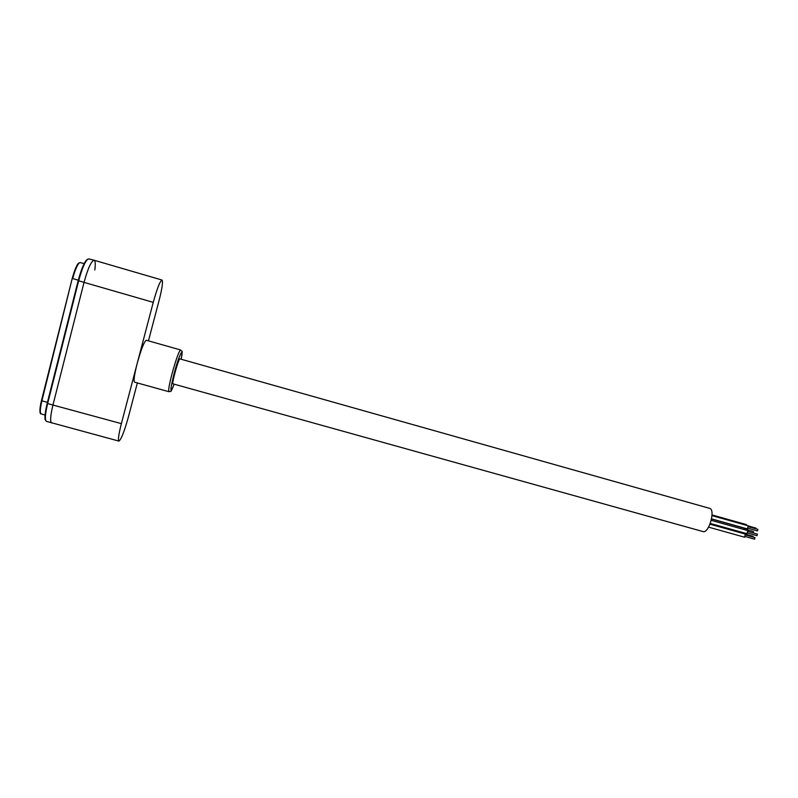 <?xml version="1.0" encoding="UTF-8"?>
<svg xmlns="http://www.w3.org/2000/svg" width="798" height="798" viewBox="0 0 798 798"><rect width="100%" height="100%" fill="white"/><g stroke="black" fill="none" stroke-linecap="round" stroke-linejoin="round"><path stroke-width="1.2" d="M748.265 525.832L747.397 528.904M757.861 529.363L757.472 530.919L748.295 528.336M746.32 524.595L746.778 525.403M755.876 528.106L756.085 528.855M747.796 530.61L746.928 533.682M757.412 534.141L756.983 535.667M745.382 534.111L744.524 537.174M754.978 537.623L754.549 539.159M743.457 532.835L743.916 533.682M753.013 536.336L753.212 537.124M743.926 528.086L744.315 529.613M753.462 531.588L753.362 532.994M179.819 358.861L710.14 508.506C715.457 511.229 708.494 533.792 703.038 531.568L172.957 383.838C171.5 384.197 178.223 359.718 179.819 358.861M94.822 269.993C95.59 264.038 95.351 260.776 94.094 260.228C91.221 261.096 87.87 268.477 84.029 282.382L78.184 280.637C80.957 270.412 83.66 263.589 86.294 260.158L88.728 258.861C85.815 259.699 82.463 267.021 78.653 280.816L47.631 403.569L52.947 405.045C50.404 415.698 49.975 421.673 51.651 422.97C49.965 421.743 50.394 415.758 52.947 405.045L84.029 282.382L52.947 405.045L121.376 423.638C118.693 434.222 117.875 440.037 118.912 441.095C121.176 439.548 124.328 431.538 128.368 417.055L137.356 382.95M168.887 391.698L134.553 382.172C133.466 380.975 134.343 374.731 137.186 363.459C141.166 349.185 144.209 341.444 146.313 340.247L180.587 349.963C178.942 351.28 176.129 359.04 172.159 373.255C169.246 384.456 168.159 390.601 168.887 391.698C171.311 390.272 169.755 395.06 174.163 384.167C169.834 394.731 169.814 391.19 174.114 373.544C179.011 354.97 184.298 344.517 181.176 359.14C182.961 347.519 182.153 352.736 180.587 349.963M121.376 423.638L153.246 302.352L84.029 282.382C87.9 268.407 91.261 261.026 94.114 260.238L162.014 280.038C160.009 281.066 157.086 288.507 153.246 302.352M162.014 280.038C163.121 281.574 162.164 288.307 159.151 300.228L148.448 340.856M46.444 421.374L45.207 419.708C44.498 418.042 45.157 412.586 47.182 403.349L47.631 403.569C45.117 414.142 44.728 420.077 46.444 421.374L118.912 441.095M78.184 280.637L47.182 403.349L78.194 280.627C81.566 268.248 84.698 261.136 87.571 259.28M45.705 420.446C44.439 418.441 44.937 412.756 47.182 403.369M47.431 402.362L41.905 400.825L72.239 278.382C75.032 269.145 77.127 264.078 78.533 263.18L80.149 262.572C77.955 263.19 75.471 268.517 72.708 278.562L78.294 280.188M41.127 413.853C40.09 414.332 38.932 411.389 41.456 400.606L41.905 400.825C40.08 408.536 39.82 412.875 41.127 413.853L45.067 415.06M79.162 262.981C77.017 264.188 74.723 269.325 72.249 278.372L41.456 400.606L72.249 278.392M40.518 413.025C39.511 411.648 39.82 407.509 41.466 400.626M748.354 525.852L711.976 515.618M757.91 529.373L748.724 526.79M746.409 524.605L712.006 514.929M755.925 528.116L748.594 526.052M747.896 530.62L711.227 520.336M757.462 534.141L748.265 531.568M745.482 534.121L709.991 524.186M755.028 537.633L745.851 535.059M743.546 532.845L710.24 523.518M753.063 536.336L745.681 534.271M744.015 528.106L711.527 518.979M753.512 531.598L744.384 529.034M754.599 539.179L745.422 536.615M744.614 537.224L708.574 527.149M757.023 535.697L747.836 533.114M747.018 533.722L710.28 523.438M747.487 528.944L711.547 518.86M88.728 258.861L94.094 260.228M80.149 262.572L84.159 263.599"/></g></svg>
